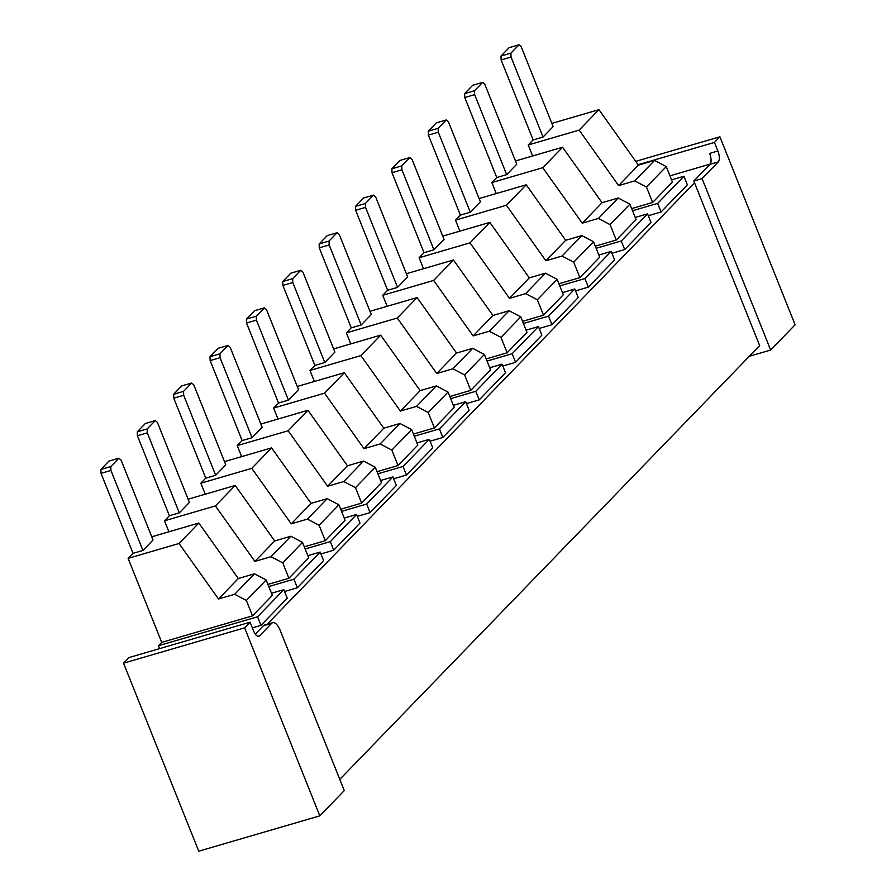 <?xml version="1.0" encoding="UTF-8"?>
<svg xmlns="http://www.w3.org/2000/svg" width="896" height="896" viewBox="0 0 896 896"><rect width="100%" height="100%" fill="white"/><g stroke="black" fill="none" stroke-linecap="round" stroke-linejoin="round"><path stroke-width="1.34" d="M271.477 593.253L283.819 589.646L287.246 598.226L260.982 625.363L257.555 616.795L158.491 645.714L159.645 648.603M158.491 645.714L161.717 642.376L128.117 558.365L133.011 553.314L101.024 473.334L100.89 469.437L108.976 461.082L118.888 458.192L121.038 460.006L153.037 540.008L142.934 550.446L133.022 553.347M168.896 531.787L164.494 520.789L169.389 515.738L137.402 435.758L137.267 431.85L145.354 423.506L155.254 420.616L157.405 422.419L189.414 502.432L179.301 512.87L169.4 515.76M205.262 494.2L200.872 483.202L205.766 478.15M241.64 456.624L237.238 445.626L242.133 440.574M278.018 419.048L273.616 408.05L278.51 402.987M314.384 381.461L309.994 370.462L314.888 365.411M350.762 343.885L346.36 332.886L351.254 327.824M387.139 306.298L382.738 295.299L387.632 290.248L355.645 210.269L355.51 206.371L363.597 198.016L373.498 195.126L375.648 196.941L407.658 276.942L397.544 287.381L387.643 290.27M423.506 268.722L419.115 257.723L424.01 252.661L392.011 172.693L391.888 168.784L399.963 160.44L409.875 157.539L412.026 159.354L444.024 239.366L433.922 249.805L424.021 252.694M459.883 231.134L455.482 220.136L460.376 215.085L428.389 135.106L428.254 131.208L436.341 122.853L446.242 119.963L448.403 121.778L480.402 201.779L470.299 212.218L460.387 215.107M496.261 193.558L491.859 182.56L496.754 177.498L464.766 97.53L464.632 93.621L472.718 85.277L482.619 82.376L484.77 84.19L516.768 164.203L506.666 174.642L496.765 177.531M532.627 155.971L528.237 144.973L533.12 139.922L501.133 59.942L501.01 56.045L509.085 47.69L518.997 44.8L521.147 46.614L553.146 126.616L543.043 137.054L533.142 139.955M528.237 144.973L579.141 130.11L618.621 185.595L634.782 180.88L646.464 187.04L652.635 202.474L672.448 182.011L666.277 166.578L654.584 160.418L638.422 165.133L598.942 109.659L551.858 123.402M579.141 130.11L598.942 109.659M652.635 202.474L631.669 208.589M267.142 624.299L694.512 182.739L693.829 181.026L702.083 178.618L770.661 350.056L749.325 356.283M710.203 164.08L669.973 175.829M671.586 179.861L683.928 176.254L687.366 184.834L661.091 211.971L648.301 215.701M635.208 217.448L647.562 213.842L650.989 222.41L624.714 249.558L611.934 253.288M598.842 255.024L611.184 251.418L614.611 259.997L588.347 287.134L575.557 290.864M562.464 292.611L574.806 289.005L578.245 297.573L551.97 324.722L539.179 328.451M526.086 330.187L538.44 326.581L541.867 335.16L515.592 362.298L502.813 366.027M489.72 367.774L502.062 364.168L505.49 372.736L479.226 399.874L466.435 403.614M453.342 405.35L465.685 401.744L469.123 410.323L442.848 437.461L430.058 441.19M416.965 442.926L429.318 439.331L432.746 447.899L406.47 475.037L393.691 478.778M380.598 480.514L392.941 476.907L396.368 485.475L370.104 512.624L357.314 516.354M344.221 518.09L356.563 514.494L360.002 523.062L333.726 550.2L320.936 553.941M307.843 555.677L320.197 552.07L323.624 560.638L297.349 587.787L284.57 591.517M260.982 625.363L252.347 627.883M491.859 182.56L542.763 167.698L582.254 223.182L598.416 218.456L610.098 224.627L616.269 240.05L636.07 219.587L629.899 204.165L618.218 198.005L602.056 202.72L562.565 147.235L515.491 160.978M542.763 167.698L562.565 147.235M616.269 240.05L595.302 246.176M455.482 220.136L506.397 205.274L545.877 260.758L562.038 256.043L573.72 262.203L579.891 277.637L599.693 257.174L593.522 241.741L581.84 235.581L565.678 240.296L526.198 184.811L479.114 198.565M506.397 205.274L526.198 184.811M579.891 277.637L558.925 283.752M419.115 257.723L470.019 242.861L509.499 298.346L525.661 293.619L537.342 299.779L543.514 315.213L563.326 294.75L557.155 279.328L545.462 273.157L529.301 277.883L489.821 222.398L442.736 236.141M470.019 242.861L489.821 222.398M543.514 315.213L522.547 321.339M382.738 295.299L433.642 280.437L473.133 335.922L489.294 331.206L500.976 337.366L507.147 352.8L526.949 332.338L520.778 316.904L509.096 310.744L492.934 315.459L453.443 259.974L406.37 273.728M433.642 280.437L453.443 259.974M507.147 352.8L486.181 358.915M346.36 332.886L397.275 318.024L436.755 373.498L452.917 368.782L464.598 374.942L470.77 390.376L490.571 369.914L484.4 354.491L472.718 348.32L456.557 353.046L417.077 297.562L369.992 311.304M371.28 314.53L361.178 324.968L351.266 327.858L319.267 247.845L319.133 243.947L327.219 235.603L337.12 232.702L339.282 234.517L371.28 314.53M397.275 318.024L417.077 297.562M470.77 390.376L449.803 396.502M309.994 370.462L360.898 355.6L400.378 411.085L416.539 406.37L428.232 412.53L434.403 427.952L454.205 407.501L448.034 392.067L436.341 385.907L420.179 390.622L380.699 335.138L333.614 348.891M334.902 352.106L324.8 362.544L314.899 365.434L282.89 285.432L282.766 281.534L290.842 273.179L300.754 270.29L302.904 272.104L334.902 352.106M360.898 355.6L380.699 335.138M434.403 427.952L413.426 434.078M273.616 408.05L324.52 393.187L364.011 448.661L380.173 443.946L391.854 450.106L398.026 465.539L417.827 445.077L411.656 429.643L399.974 423.483L383.813 428.21L344.333 372.725L297.248 386.467M298.536 389.682L288.422 400.131L278.522 403.021L246.523 323.008L246.389 319.11L254.475 310.755L264.376 307.866L266.526 309.68L298.536 389.682M324.52 393.187L344.333 372.725M398.026 465.539L377.059 471.666M237.238 445.626L288.154 430.763L327.634 486.248L343.795 481.533L355.477 487.693L361.648 503.115L381.45 482.664L375.278 467.23L363.597 461.07L347.435 465.786L307.955 410.301L260.87 424.043M262.158 427.269L252.056 437.707L242.144 440.597L210.146 360.595L210.011 356.698L218.098 348.342L228.01 345.453L230.16 347.267L262.158 427.269M288.154 430.763L307.955 410.301M361.648 503.115L340.682 509.242M200.872 483.202L251.776 468.35L291.256 523.824L307.418 519.109L319.11 525.269L325.282 540.702L345.083 520.24L338.912 504.806L327.23 498.646L311.069 503.362L271.578 447.888L224.493 461.63M225.781 464.845L215.678 475.283L205.778 478.184L173.768 398.171L173.645 394.274L181.72 385.918L191.632 383.029L193.782 384.843L225.781 464.845M251.776 468.35L271.578 447.888M325.282 540.702L304.304 546.818M164.494 520.789L215.398 505.926L254.89 561.411L271.051 556.696L282.733 562.856L288.904 578.278L308.706 557.816L302.534 542.394L290.853 536.234L274.691 540.949L235.211 485.464L188.126 499.206M215.398 505.926L235.211 485.464M288.904 578.278L267.938 584.405M128.117 558.365L179.032 543.502L218.512 598.987L234.674 594.272L246.355 600.432L252.526 615.866L272.328 595.403L266.157 579.97L254.475 573.81L238.314 578.525L198.834 523.051L151.749 536.794M179.032 543.502L198.834 523.051M252.526 615.866L161.717 642.376M344.277 790.586L280.28 630.582A12.589 5.186 73.7 0 0 272.709 622.675A12.589 5.186 73.7 0 0 271.667 623.325L259.538 635.858A8.814 3.629 -106.3 0 1 258.81 636.306A8.814 3.629 -106.3 0 1 253.512 630.773L250.085 622.205L244.619 627.838L319.827 815.853L344.277 790.586M694.512 182.739L759.662 345.61L339.797 779.397M638.422 165.133L618.621 185.595M654.584 160.418L634.782 180.88M646.464 187.04L666.277 166.578M683.928 176.254L657.664 203.403L632.531 210.739M543.043 137.054L511.045 57.053L501.133 59.942M511.045 57.053L510.91 53.155L518.997 44.8M255.293 634.122L263.413 625.733A12.589 5.186 -106.3 0 1 264.454 625.083L272.709 622.675M319.827 815.853L198.744 851.2L123.547 663.186L129.002 657.552L250.085 622.205M283.819 589.646L257.555 616.795M297.349 587.787L293.922 579.208L268.789 586.544M320.197 552.07L293.922 579.208M333.726 550.2L330.299 541.632L305.166 548.968M356.563 514.494L330.299 541.632M370.104 512.624L366.677 504.045L341.544 511.392M392.941 476.907L366.677 504.045M406.47 475.037L403.043 466.469L377.91 473.805M429.318 439.331L403.043 466.469M442.848 437.461L439.421 428.893L414.288 436.229M465.685 401.744L439.421 428.893M479.226 399.874L475.798 391.306L450.666 398.642M502.062 364.168L475.798 391.306M515.592 362.298L512.165 353.73L487.032 361.066M538.44 326.581L512.165 353.73M551.97 324.722L548.542 316.142L523.41 323.478M574.806 289.005L548.542 316.142M588.347 287.134L584.92 278.566L559.787 285.902M611.184 251.418L584.92 278.566M624.714 249.558L621.286 240.979L596.154 248.315M647.562 213.842L621.286 240.979M661.091 211.971L657.664 203.403M693.829 181.026L709.99 164.326A8.814 3.629 73.7 0 0 709.621 153.406L717.875 150.987L714.448 142.419L638.12 164.707M602.056 202.72L582.254 223.182M618.218 198.005L598.416 218.456M610.098 224.627L629.899 204.165M506.666 174.642L474.667 94.629L464.766 97.53M474.667 94.629L474.533 90.731L482.619 82.376M565.678 240.296L545.877 260.758M581.84 235.581L562.038 256.043M573.72 262.203L593.522 241.741M470.299 212.218L438.301 132.216L428.389 135.106M438.301 132.216L438.166 128.318L446.242 119.963M529.301 277.883L509.499 298.346M545.462 273.157L525.661 293.619M537.342 299.779L557.155 279.328M433.922 249.805L401.923 169.792L392.011 172.693M401.923 169.792L401.789 165.894L409.875 157.539M492.934 315.459L473.133 335.922M509.096 310.744L489.294 331.206M500.976 337.366L520.778 316.904M397.544 287.381L365.546 207.379L355.645 210.269M365.546 207.379L365.411 203.47L373.498 195.126M456.557 353.046L436.755 373.498M472.718 348.32L452.917 368.782M464.598 374.942L484.4 354.491M361.178 324.968L329.179 244.955L319.267 247.845M329.179 244.955L329.045 241.058L337.12 232.702M420.179 390.622L400.378 411.085M436.341 385.907L416.539 406.37M428.232 412.53L448.034 392.067M324.8 362.544L292.802 282.542L282.89 285.432M292.802 282.542L292.667 278.634L300.754 270.29M383.813 428.21L364.011 448.661M399.974 423.483L380.173 443.946M391.854 450.106L411.656 429.643M288.422 400.131L256.424 320.118L246.523 323.008M256.424 320.118L256.29 316.221L264.376 307.866M347.435 465.786L327.634 486.248M363.597 461.07L343.795 481.533M355.477 487.693L375.278 467.23M252.056 437.707L220.058 357.706L210.146 360.595M220.058 357.706L219.923 353.797L228.01 345.453M311.069 503.362L291.256 523.824M327.23 498.646L307.418 519.109M319.11 525.269L338.912 504.806M215.678 475.283L183.68 395.282L173.768 398.171M183.68 395.282L183.546 391.384L191.632 383.029M274.691 540.949L254.89 561.411M290.853 536.234L271.051 556.696M282.733 562.856L302.534 542.394M179.301 512.87L147.302 432.869L137.402 435.758M147.302 432.869L147.179 428.96L155.254 420.616M238.314 578.525L218.512 598.987M254.475 573.81L234.674 594.272M246.355 600.432L266.157 579.97M142.934 550.446L110.936 470.445L101.024 473.334M110.936 470.445L110.802 466.547L118.888 458.192M714.448 142.419L719.902 136.786L795.11 324.789L770.661 350.056M717.875 150.987A8.814 3.629 -106.3 0 1 718.256 161.918L702.083 178.618M501.01 56.045L510.91 53.155M123.547 663.186L244.619 627.838M719.902 136.786L635.734 161.358M464.632 93.621L474.533 90.731M428.254 131.208L438.166 128.318M391.888 168.784L401.789 165.894M355.51 206.371L365.411 203.47M319.133 243.947L329.045 241.058M282.766 281.534L292.667 278.634M246.389 319.11L256.29 316.221M210.011 356.698L219.923 353.797M173.645 394.274L183.546 391.384M137.267 431.85L147.179 428.96M100.89 469.437L110.802 466.547M263.413 625.733L271.667 623.325M257.947 636.317L259.538 635.858M718.256 161.918L709.99 164.326"/></g></svg>
